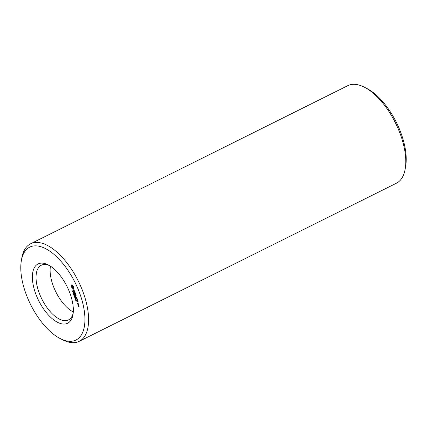 <?xml version="1.0" encoding="UTF-8"?>
<svg xmlns="http://www.w3.org/2000/svg" width="427" height="427" viewBox="0 0 427 427"><rect width="100%" height="100%" fill="white"/><g stroke="black" fill="none" stroke-linecap="round" stroke-linejoin="round"><path stroke-width="0.64" d="M62.982 324.018A33.135 15.847 63.5 0 1 33.786 287.568A33.135 15.847 63.5 0 1 48.176 264.857A33.135 15.847 63.5 0 1 72.98 314.603A33.135 15.847 63.5 0 1 62.982 324.018M73.177 313.194A30.52 14.593 63.5 0 1 68.528 319.871A30.52 14.593 63.5 0 1 64.237 320.592A30.52 14.593 63.5 0 1 40.026 295.062A30.52 14.593 63.5 0 1 41.296 265.236A30.52 14.593 63.5 0 1 49.425 265.546M68.71 341.242A51.886 24.814 63.5 0 1 60.18 338.552A51.886 24.814 63.5 0 1 21.35 260.657A51.886 24.814 63.5 0 1 71.528 275.991A51.886 24.814 63.5 0 1 68.71 341.242M78.91 305.588L78.445 305.428L78.616 306.138L78.338 306.111L78.029 305.39L78.349 306.351L79.123 306.421L78.91 305.588M78.552 304.515L77.837 304.446L78.675 305.337L78.552 304.515M77.794 304.109L78.403 304.051L78.05 303.207L77.474 303.154L77.794 304.109L78.371 303.965M78.274 302.017L77.762 300.672L76.614 300.565L77.1 302.028L76.769 300.816L77.196 300.859L77.597 301.841L77.34 300.87L77.767 300.912L78.274 302.017M77.618 300.032L76.332 299.914L77.618 300.032M75.963 300.966L75.648 300.202L76.23 300.725L75.963 300.966M75.707 300.053L75.339 299.391L75.867 299.674L75.921 300.01L75.584 299.519L75.728 300.026M77.404 299.402L76.892 298.062L75.75 297.95L76.326 298.243L76.727 299.226L76.47 298.254L76.897 298.297L77.404 299.402M76.684 297.331L75.675 296.498L76.065 295.575L74.922 295.468L75.883 295.794L75.462 296.477L76.38 297.288L75.584 297.448L76.684 297.331M75.638 299.13L75.173 299.081L75.003 298.553L75.654 299.081M75.344 298.249L74.88 298.206L74.709 297.678L75.36 298.201M74.842 297.416L74.634 296.989L74.842 297.416M74.533 296.584L74.399 296.936L74.122 296.103L74.714 296.162L74.837 296.781L74.581 296.557M74.549 295.943L73.844 295.27L74.437 295.324L74.565 295.922M75.542 293.797L74.287 293.562L74.773 295.025L74.437 293.813L74.869 293.856L75.264 294.838L75.013 293.867L75.44 293.909L75.915 295.137L75.542 293.797M74.725 291.758L74.928 292.367L73.823 292.383L75.008 292.612L75.323 293.344L74.816 291.71M74.02 295.025L73.551 294.283L73.887 294.929L74.106 294.443L74.319 295.068L74.004 294.465L74.02 295.036M73.748 294.128L73.54 293.701L73.748 294.128M73.828 293.498L73.236 293.445L73.551 292.847L72.985 292.676L73.572 292.73L73.305 293.328L73.828 293.498M73.412 292.516L72.707 291.844L73.295 291.897L73.423 292.495M74.042 289.8L73.668 289.768L73.839 291.118L73.204 289.784L73.118 290.253L73.641 291.337L74.02 291.374L74.042 290.04L74.485 291.353L74.052 289.922M72.884 291.593L72.409 290.856L72.745 291.502L72.969 291.017L73.182 291.641L72.862 291.038L72.878 291.604M73.455 286.229L71.944 284.846L71.571 284.937L71.282 286.026L71.752 287.44L73.263 288.823L73.636 288.732L73.924 287.643L73.455 286.229M73.284 311.998A30.52 14.593 63.5 0 1 50.445 266.181M21.35 260.657L21.82 257.972A54.501 26.063 63.5 0 1 30.6 243.774A54.501 26.063 63.5 0 1 78.237 280.929A54.501 26.063 63.5 0 1 79.225 341.333A54.501 26.063 63.5 0 1 71.565 342.619A54.501 26.063 63.5 0 1 62.604 339.796L60.18 338.552M78.349 306.351L79.118 306.218M77.949 304.574L78.29 304.403M78.237 304.6L78.509 304.467M77.34 300.87L77.794 300.709M76.769 300.816L77.565 300.757M77.196 300.859L77.543 300.688M76.444 300.042L77.533 299.941M75.915 300.816L76.193 300.688M76.47 298.254L76.924 298.094M76.139 297.987L76.695 298.142M75.83 298.195L76.177 298.025M76.326 298.243L76.673 298.073M75.584 297.448L76.695 297.352M75.317 295.505L76.091 295.612M75.003 295.714L75.349 295.543M75.462 296.477L76.171 295.697M75.467 296.375L75.809 296.205M75.013 293.867L75.462 293.707M74.437 293.813L75.237 293.755M74.869 293.856L75.211 293.685M74.25 292.303L75.083 292.415M73.94 292.511L74.282 292.34M73.182 293.28L73.471 293.13M73.641 291.337L73.988 291.166M71.923 284.852L71.624 285.855L71.923 286.917L73.625 288.652M71.608 285.327L71.955 285.156M71.571 285.647L71.912 285.476M73.263 288.823L73.609 288.652M71.458 285.887L71.805 285.716M73.044 288.769L73.385 288.599M71.282 286.026L71.624 285.855M72.809 288.652L73.15 288.481M71.341 286.368L71.683 286.197M72.579 288.246L72.926 288.076M71.442 286.725L71.784 286.554M72.318 287.899L72.665 287.729L72.03 286.784L72.078 285.909L72.868 285.78L73.519 286.72L73.471 287.59L72.681 287.718M71.581 287.088L71.923 286.917M72.04 287.622L72.382 287.451M71.752 287.44L72.094 287.27M30.6 243.774L347.775 85.672A54.501 26.063 63.5 0 1 364.396 87.204A54.501 26.063 63.5 0 1 405.18 169.028A54.501 26.063 63.5 0 1 396.4 183.226L79.225 341.333M77.629 303.405L78.216 303.917L77.629 303.405L78.082 303.245M364.396 87.204L366.82 88.448A51.886 24.814 63.5 0 1 405.65 166.343L405.18 169.028M78.814 305.7L78.968 306.17L78.6 305.679L78.931 305.641M78.6 305.679L78.872 305.545M75.744 300.298L76.134 300.715L75.798 300.272M75.659 299.866L75.398 299.519L75.728 299.834M75.195 298.996L75.51 298.756L75.083 298.654L75.195 298.996M74.906 298.115L75.264 298.147L75.147 297.806L74.794 297.774L74.906 298.115M74.773 296.605L74.469 296.263L74.842 296.573M74.41 295.452L74.474 295.815L74.469 295.425M73.273 292.025L73.332 292.388L73.327 291.999M72.078 285.909L73.177 286.891L73.519 286.72M73.177 286.891L73.257 287.27L73.604 287.099M73.257 287.27L73.241 287.568L73.583 287.398M72.275 285.855L72.622 285.684M72.526 285.951L72.868 285.78M72.777 286.181L73.124 286.01M73.006 286.501L73.348 286.33M74.319 294.299L73.978 294.47M74.255 294.758L73.914 294.929M73.177 290.872L72.836 291.043M73.118 291.326L72.771 291.497M75.969 299.765L75.627 299.935M75.446 298.468L75.104 298.638M75.878 298.873L75.536 299.044M75.152 297.592L74.81 297.763M75.584 297.993L75.243 298.163M75.093 296.487L74.752 296.658M74.805 295.649L74.463 295.82M73.663 292.223L73.321 292.394"/></g></svg>
